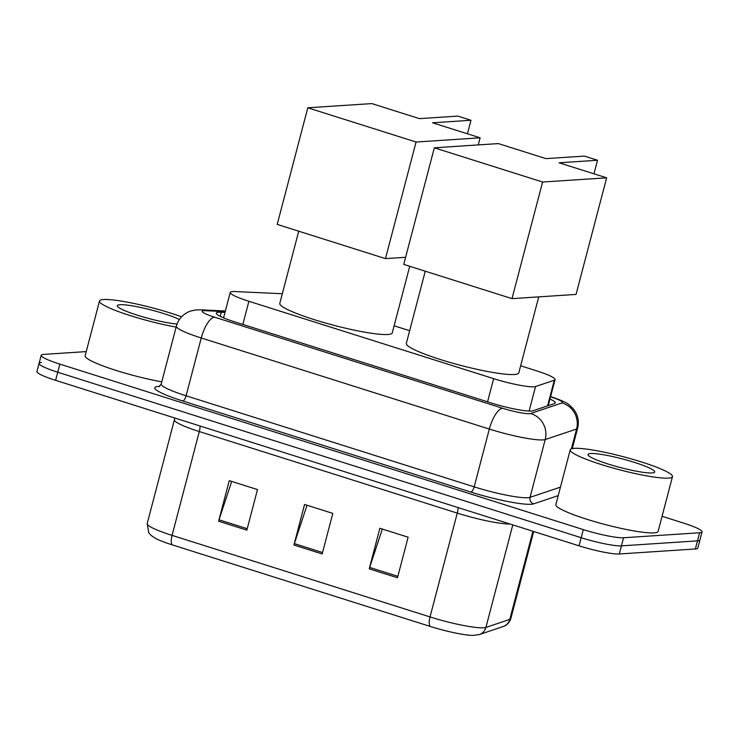<?xml version="1.0" encoding="UTF-8"?>
<svg xmlns="http://www.w3.org/2000/svg" width="739" height="739" viewBox="0 0 739 739"><rect width="100%" height="100%" fill="white"/><g stroke="black" fill="none" stroke-linecap="round" stroke-linejoin="round"><path stroke-width="1.11" d="M282.307 293.78A31.712 4.083 14.7 0 0 280.487 293.651L235.178 291.563A31.712 4.083 14.7 0 0 232.665 291.563A31.712 4.083 14.7 0 0 230.235 292.441A31.712 4.083 14.7 0 0 248.895 301.281L493.643 378.654A31.712 4.083 14.7 0 0 535.553 386.525L554.296 380.225A31.712 4.083 14.7 0 0 555.072 379.615A31.712 4.083 14.7 0 0 536.403 370.775L520.653 365.796M409.646 330.702L394.118 325.788M224.998 312.403L221.266 312.237A31.712 4.083 14.7 0 0 218.753 312.237A31.712 4.083 14.7 0 0 216.324 313.114A31.712 4.083 14.7 0 0 234.984 321.955L491.047 402.912A31.712 4.083 14.7 0 0 532.958 410.782L554.509 403.531A31.712 4.083 14.7 0 0 555.285 402.921A31.712 4.083 14.7 0 0 549.973 399.032M662.07 516.293L683.39 523.036A31.712 4.083 -165.3 0 1 702.05 531.868A31.712 4.083 -165.3 0 1 699.621 532.754L623.559 537.752A31.712 4.083 -165.3 0 1 583.311 529.604L59.868 364.115A31.712 4.083 -165.3 0 1 41.208 355.274A31.712 4.083 -165.3 0 1 43.638 354.397L86.232 351.598M702.05 531.868L699.925 539.978A31.712 4.083 -165.3 0 1 697.496 540.865L621.434 545.862A31.712 4.083 -165.3 0 1 581.187 537.715L57.744 372.225A31.712 4.083 -165.3 0 1 39.075 363.394A31.712 4.083 -165.3 0 1 41.504 362.507M39.075 363.394L36.95 371.505A31.712 4.083 -165.3 0 0 55.61 380.336L579.053 545.835A31.712 4.083 -165.3 0 0 619.31 553.973L695.362 548.975A31.712 4.083 -165.3 0 0 697.792 548.089L699.925 539.978A31.712 4.083 -165.3 0 1 697.496 540.865L621.434 545.862A31.712 4.083 -165.3 0 1 581.187 537.715L57.744 372.225A31.712 4.083 -165.3 0 1 39.075 363.394L41.208 355.274M397.48 577.759L408.122 537.207L379.874 528.274L369.232 568.836L397.48 577.759M382.331 529.05L369.657 567.423A8.452 3.021 107.5 0 0 369.232 568.836M246.844 530.14L257.486 489.578L229.247 480.655L218.605 521.207L246.844 530.14M231.704 481.431L219.021 519.794A8.452 3.021 107.5 0 0 218.605 521.207M322.167 553.954L332.809 513.393L304.56 504.469L293.919 545.022L322.167 553.954M307.018 505.245L294.344 543.608A8.452 3.021 107.5 0 0 293.919 545.022M503.204 626.524A10.568 10.291 -108.6 0 0 509.799 619.384A42.28 5.45 14.7 0 0 510.834 618.571C508.266 625.536 503.277 626.506 503.204 626.524L479.306 634.552L473.006 635.411A34.668 4.462 -165.3 0 1 430.357 626.478L172.399 544.92A34.668 4.462 -165.3 0 1 154.996 538.103L151.033 535.359L148.751 532.736L147.181 523.591A42.28 5.45 14.7 0 0 172.067 535.378A10.568 3.778 107.5 0 0 172.399 544.92M176.131 327.081A52.848 6.808 -165.3 0 1 124.272 313.65A52.848 6.808 -165.3 0 1 99.506 300.995A52.848 6.808 -165.3 0 1 103.562 299.526A52.848 6.808 -165.3 0 1 181.618 316.8M161.767 381.832A52.848 6.808 -165.3 0 1 109.908 368.401A52.848 6.808 -165.3 0 1 85.142 355.755L99.506 300.995M177.064 324.015A34.456 4.434 -165.3 0 1 141.426 316.449A34.456 4.434 -165.3 0 1 117.436 306.297A34.456 4.434 -165.3 0 1 119.94 304.708A34.456 4.434 -165.3 0 1 148.511 309.29A34.456 4.434 -165.3 0 1 179.42 319.516M409.729 266.289L392.261 332.873A58.141 7.492 -165.3 0 1 387.809 334.499A58.141 7.492 -165.3 0 1 323.867 322.546A58.141 7.492 -165.3 0 1 279.795 303.369L298.732 231.196M432.574 122.785L471.002 120.263L457.82 116.097L419.392 118.619L371.846 103.589L307.803 107.792L416.066 142.027L480.11 137.814L432.574 122.785M467.445 133.814L471.002 120.263M480.11 137.814L478.253 144.909M416.066 142.027L385.472 258.622L405.6 257.301M385.472 258.622L277.208 224.397L307.803 107.792M538.731 296.875L518.787 372.881A58.141 7.492 -165.3 0 1 514.335 374.497A58.141 7.492 -165.3 0 1 450.393 362.544A58.141 7.492 -165.3 0 1 406.321 343.376L425.258 271.204M559.1 162.792L597.528 160.261L584.346 156.095L545.918 158.617L498.372 143.588L434.329 147.8L542.592 182.025L606.645 177.822L559.1 162.792M593.971 173.813L597.528 160.261M606.645 177.822L576.05 294.418L512.007 298.63L403.743 264.396L434.329 147.8M542.592 182.025L512.007 298.63M668.425 478.115A52.848 6.808 -165.3 0 1 610.294 467.251A52.848 6.808 -165.3 0 1 570.231 449.82A52.848 6.808 -165.3 0 1 574.277 448.351A52.848 6.808 -165.3 0 1 632.408 459.215A52.848 6.808 -165.3 0 1 672.472 476.646A52.848 6.808 -165.3 0 1 668.425 478.115M672.472 476.646L658.107 531.396A52.848 6.808 -165.3 0 1 654.061 532.865A52.848 6.808 -165.3 0 1 595.93 522.002A52.848 6.808 -165.3 0 1 555.867 504.58L570.231 449.82M590.664 453.534A34.456 4.434 -165.3 0 1 630.663 461.228A34.456 4.434 -165.3 0 1 654.255 472.461A34.456 4.434 -165.3 0 1 652.047 472.942A34.456 4.434 -165.3 0 1 616.28 466.457A34.456 4.434 -165.3 0 1 588.161 455.122A34.456 4.434 -165.3 0 1 590.664 453.534M242.826 324.43L248.895 301.281M547.571 405.868L554.296 380.225M529.115 411.069L535.553 386.525M487.564 401.813L493.643 378.654M225.201 311.618L205.424 310.703A21.145 2.725 14.7 0 0 203.752 310.703A21.145 2.725 14.7 0 0 214.569 317.179L502.649 408.261A21.145 2.725 14.7 0 0 529.484 413.692A21.145 2.725 14.7 0 0 530.593 413.507L561.991 402.949A21.145 2.725 14.7 0 0 550.555 396.815M572.272 448.61L577.63 428.186A42.28 5.45 -165.3 0 1 576.605 428.999L545.206 439.557A42.28 5.45 -165.3 0 1 542.999 439.917A42.28 5.45 -165.3 0 1 489.329 429.063L201.248 337.982A42.28 5.45 -165.3 0 1 176.362 326.204L161.204 383.994A42.28 5.45 14.7 0 0 186.089 395.781L474.17 486.862A42.28 5.45 14.7 0 0 527.84 497.716A42.28 5.45 14.7 0 0 530.048 497.347L560.448 487.13M558.213 495.62L533.697 503.859A47.564 6.124 -165.3 0 1 470.835 492.063L182.755 400.981A5.284 1.884 107.5 0 0 186.089 395.781L201.248 337.982A21.145 7.547 -72.5 0 1 214.569 317.179M533.697 503.859A5.284 5.145 71.4 0 1 530.048 497.347L545.206 439.557A21.145 20.572 -108.6 0 0 530.593 413.507M182.755 400.981A47.564 6.124 -165.3 0 1 158.405 386.405A47.564 6.124 -165.3 0 1 159.642 386.349M59.868 364.115L55.61 380.336M583.311 529.604L579.053 545.835M623.559 537.752L619.31 553.973M699.621 532.754L695.362 548.975M502.649 408.261A21.145 7.547 -72.5 0 0 489.329 429.063L474.17 486.862A5.284 1.884 107.5 0 1 470.835 492.063M561.991 402.949A21.145 20.572 -108.6 0 1 576.605 428.999L571.395 448.85M550.592 396.667A21.145 7.547 -72.5 0 1 551.118 396.778L550.61 396.612M205.424 310.703A21.145 17.948 -87.4 0 0 201.082 309.863L225.367 310.98M220.194 316.31L221.266 312.237M458.069 507.582A10.568 3.778 -72.5 0 1 457.265 513.106L199.308 431.548A42.28 5.45 -165.3 0 1 174.422 419.77L147.181 523.591M510.012 523.997A42.28 5.45 -165.3 0 1 457.265 513.106L430.024 616.936A42.28 5.45 14.7 0 0 485.902 627.42L509.799 619.384L532.921 531.249M479.306 634.552A10.568 10.291 -108.6 0 0 485.902 627.42L512.801 524.884M430.357 626.478A10.568 3.778 -72.5 0 1 430.024 616.936L172.067 535.378L199.308 431.548A10.568 3.778 -72.5 0 0 200.112 426.024M322.537 552.523L294.344 543.608M247.223 528.718L219.021 519.794M397.85 576.337L369.657 567.423M223.566 317.853L230.235 292.441M548.236 405.637L555.072 379.615M201.082 309.863L197.045 309.881C192.177 310.398 188.491 311.525 185.988 313.271C181.12 316.338 177.905 320.652 176.362 326.204M158.922 386.756L161.204 383.994M577.63 428.186C579.025 422.542 578.323 417.166 575.533 412.076L572.697 408.131L569.187 404.907C567.025 402.783 561.003 400.067 551.118 396.778M510.834 618.571L533.678 531.489M174.718 417.997L174.422 419.77"/></g></svg>
